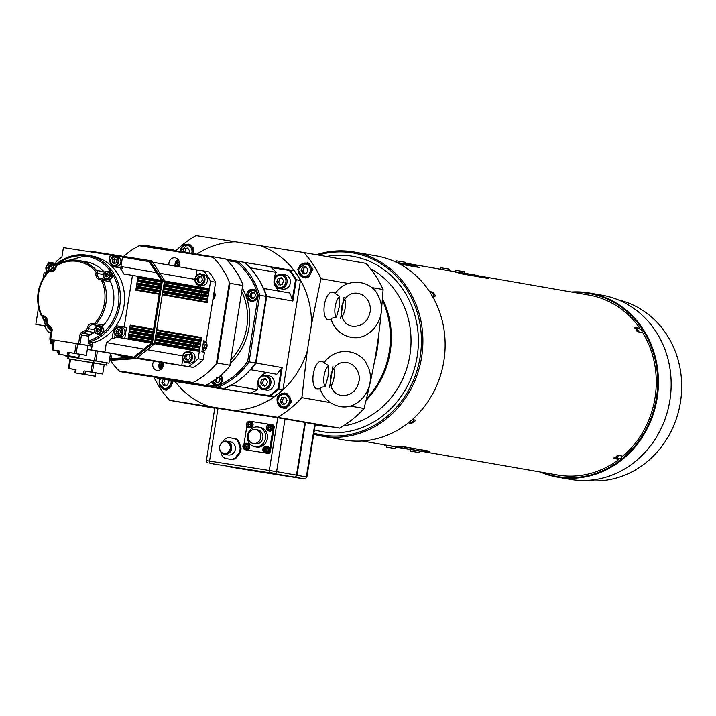<?xml version="1.0" encoding="UTF-8"?>
<svg xmlns="http://www.w3.org/2000/svg" width="716" height="716" viewBox="0 0 716 716"><rect width="100%" height="100%" fill="white"/><g stroke="black" fill="none" stroke-linecap="round" stroke-linejoin="round"><path stroke-width="1.07" d="M110.318 354.518A4.448 4.036 99.9 0 1 111.365 358.644M617.102 455.501A2.336 2.112 99.9 0 1 614.212 457.399M614.086 457.524A2.783 2.524 -80.1 0 0 618.23 455.367M634.859 328.626A2.336 2.112 99.9 0 1 636.998 331.293M638.028 331.785A2.783 2.524 -80.1 0 0 634.788 328.474M412.282 422.01A2.336 2.112 -80.1 0 0 413.794 419.773M413.499 419.719A2.783 2.524 99.9 0 1 410.501 422.422L409.221 422.207M430.101 292.468L431.354 292.683A2.783 2.524 99.9 0 1 433.296 296.138M433.592 296.191A2.336 2.112 -80.1 0 0 432.894 293.676M429.502 291.546L432.061 291.994C434.558 293.703 435.525 295.189 434.961 296.433L432.24 295.959M188.8 351.762A50.057 45.368 -80.1 0 0 190.689 350.008L199.334 351.368L198.144 358.797L203.237 359.683L204.427 352.254L201.876 351.807L203.639 340.825L206.181 341.272L203.63 340.87M212.822 299.825L214.147 291.555A5.835 5.289 99.9 0 1 214.827 292.942A5.835 5.289 99.9 0 1 212.822 299.825L206.181 341.272M153.868 361.195L163.06 362.645A5.835 5.289 99.9 0 1 157.099 370.432A5.835 5.289 99.9 0 1 157.028 370.423A5.835 5.289 99.9 0 1 153.868 361.195L136.353 358.403M200.632 287.241A50.057 45.368 -80.1 0 0 199.424 285.075M196.086 276.009L197.061 269.941L203.8 270.997A62.292 56.457 99.9 0 1 210.549 281.334L209.358 288.763L164.483 280.949M203.335 274.47A5.558 5.039 99.9 0 1 203.407 274.479A5.558 5.039 99.9 0 1 207.425 280.779A5.558 5.039 99.9 0 1 201.572 285.451A5.558 5.039 99.9 0 1 201.5 285.442L198.994 285.004A5.558 5.039 -80.1 0 0 199.075 285.013A5.558 5.039 -80.1 0 0 204.928 280.35A5.558 5.039 -80.1 0 0 200.91 274.04A5.558 5.039 -80.1 0 0 200.829 274.031A5.558 5.039 -80.1 0 0 194.976 278.739A5.558 5.039 -80.1 0 0 195.808 282.856A5.558 5.039 -80.1 0 0 198.994 285.004C197.24 285.577 195.88 283.482 194.913 278.73C197.428 274.425 199.433 272.868 200.91 274.04L203.407 274.479M198.144 358.797A62.292 56.457 99.9 0 1 188.496 366.556L181.757 365.491L182.741 359.343M190.895 352.129A5.558 5.039 99.9 0 1 190.966 352.147A5.558 5.039 99.9 0 1 194.985 358.447A5.558 5.039 99.9 0 1 189.131 363.11A5.558 5.039 99.9 0 1 189.06 363.101L186.563 362.663A5.558 5.039 -80.1 0 0 186.634 362.681A5.558 5.039 -80.1 0 0 192.488 358.009A5.558 5.039 -80.1 0 0 188.469 351.708A5.558 5.039 -80.1 0 0 188.389 351.69A5.558 5.039 -80.1 0 0 184.612 352.746A5.558 5.039 -80.1 0 0 182.535 356.407A5.558 5.039 -80.1 0 0 186.563 362.663C184.8 363.236 183.439 361.15 182.473 356.389C184.988 352.093 186.992 350.527 188.469 351.708L190.966 352.147M127.278 356.935L118.247 355.512A62.292 56.457 99.9 0 1 118.14 355.378M100.482 326.29A4.171 3.777 99.9 0 1 102.88 333.038L101.341 334.274A43.381 39.317 99.9 0 1 88.954 340.7L89.652 341.854A44.49 40.32 -80.1 0 0 120.404 296.514A44.49 40.32 -80.1 0 0 87.603 255.308L91.764 256.033A44.49 40.32 99.9 0 1 108.796 263.81A44.49 40.32 99.9 0 1 111.794 266.495A44.49 40.32 99.9 0 1 116.198 325.735L126.517 327.4L124.763 338.382L151.353 343.009A0.555 0.501 99.9 0 1 151.219 343.17L133.811 357.15L104.867 352.102L106.389 342.579A50.057 45.368 -80.1 0 0 112.215 338.113L113.656 329.118A44.49 40.32 99.9 0 1 93.823 342.579A2.229 2.014 -80.1 0 0 92.319 344.396L92.033 346.15L79.995 344.056L81.445 334.972L79.986 334.739L78.536 343.814L79.995 344.056M124.199 326.997L132.469 275.374L161.422 280.412L151.389 343.018M108.796 263.81L110.21 254.985L149.116 261.635A0.555 0.501 99.9 0 1 149.25 261.779L161.297 280.225A0.555 0.501 99.9 0 1 161.377 280.412M149.143 260.472L151.183 260.83A1.665 1.513 99.9 0 1 152.159 261.474L164.215 279.92A1.665 1.513 99.9 0 1 164.465 281.155L154.504 343.322A1.665 1.513 99.9 0 1 153.877 344.423L136.434 358.34A1.665 1.513 99.9 0 1 135.61 358.671L109.387 360.381M133.659 357.159L108.134 352.711L133.704 357.141A0.555 0.501 99.9 0 1 133.498 357.195L109.646 358.761M109.467 359.88L133.525 358.304A1.665 1.513 -80.1 0 0 134.348 357.982L151.792 344.056A1.665 1.513 -80.1 0 0 152.427 342.955L162.38 280.788A1.665 1.513 -80.1 0 0 162.129 279.562L150.074 261.116A1.665 1.513 -80.1 0 0 149.116 260.463L92.731 251.602A1.665 1.513 -80.1 0 0 91.594 251.925L91.451 252.041M149.116 260.463A1.665 1.513 -80.1 0 0 149.098 260.463L151.201 260.83M109.727 352.961L133.811 357.15M53.7 339.93L52.116 349.811L53.7 339.93L87.889 345.479L86.412 355.387L87.889 345.488L92.033 346.15L91.424 349.99L104.867 352.102M91.424 349.99L110.515 353.319L108.93 363.2L106.738 362.869M53.047 344.002L50.415 343.59L53.038 344.047M130.088 357.418L118.247 355.512M203.237 359.683A62.292 56.457 99.9 0 1 193.589 367.442L163.06 362.645M193.589 367.442L188.496 366.556M181.757 365.491L179.582 365.124M132.469 275.374L123.832 274.013A50.057 45.368 -80.1 0 0 119.948 267.775L111.794 266.495M160.787 284.368L137.391 280.296L137.875 277.334L161.261 281.406M151.55 342.033L128.164 337.961L128.638 334.99L152.025 339.062M152.078 338.74L128.692 334.667L129.166 331.696L152.553 335.768M152.606 335.437L129.211 331.365L129.694 328.402L153.081 332.475M153.135 332.143L129.739 328.071L130.222 325.109L153.609 329.181M159.203 294.258L135.816 290.186L136.291 287.214L159.677 291.287M159.731 290.956L136.344 286.883L136.819 283.921L160.205 287.993M160.259 287.662L136.872 283.59L137.347 280.627L160.733 284.7M163.704 285.908L207.971 293.614A0.671 0.609 99.9 0 0 208.669 293.05L208.195 296.012A0.671 0.609 99.9 0 0 207.712 295.26L163.436 287.555L207.703 295.26A0.671 0.609 99.9 0 1 207.712 295.26M163.176 289.201L207.443 296.907A0.671 0.609 99.9 0 0 208.141 296.343L207.667 299.306A0.671 0.609 99.9 0 0 207.184 298.554A0.671 0.609 99.9 0 1 207.184 298.554L162.908 290.848M162.648 292.495L206.915 300.201A0.671 0.609 99.9 0 0 207.613 299.637L207.139 302.6A0.671 0.609 99.9 0 0 206.656 301.848A0.671 0.609 99.9 0 1 206.656 301.848L162.389 294.142L206.656 301.848M156.58 330.389L200.847 338.095A0.671 0.609 99.9 0 0 201.545 337.531L201.071 340.494A0.671 0.609 99.9 0 0 200.587 339.742A0.671 0.609 99.9 0 1 200.587 339.742L156.312 332.036L200.587 339.742M156.052 333.683L200.319 341.389A0.671 0.609 99.9 0 0 201.017 340.825L200.543 343.787A0.671 0.609 99.9 0 0 200.059 343.036L155.784 335.33L200.05 343.036A0.671 0.609 99.9 0 1 200.059 343.036M155.524 336.976L199.791 344.682A0.671 0.609 99.9 0 0 200.489 344.119L200.015 347.081A0.671 0.609 99.9 0 0 199.531 346.329A0.671 0.609 99.9 0 1 199.531 346.329L155.256 338.623L199.531 346.329M154.996 340.27L199.263 347.976A0.671 0.609 99.9 0 0 199.961 347.412L199.487 350.375A0.671 0.609 99.9 0 0 199.003 349.623A0.671 0.609 99.9 0 1 199.003 349.623L154.728 341.917L199.003 349.623M154.45 343.555L199.334 351.368M203.8 270.997L208.893 271.883A62.292 56.457 99.9 0 1 215.641 282.22L214.147 291.555M215.641 282.22L210.549 281.334M164.233 282.605L208.499 290.32A0.671 0.609 99.9 0 0 209.197 289.747L208.723 292.719A0.671 0.609 99.9 0 0 208.24 291.967A0.671 0.609 99.9 0 1 208.24 291.967L163.964 284.252L208.24 291.967M110.21 254.985L63.402 247.629L61.88 257.16A50.057 45.368 -80.1 0 0 56.063 261.626L55.723 263.703M152.633 262.208L197.061 269.941M44.526 325.878L35.8 324.366L44.437 325.717A50.057 45.368 -80.1 0 0 48.321 331.964L51.122 332.403M46.701 273.154L44.07 272.742L43.193 278.22M38.503 307.495L35.8 324.366M46.388 273.109L46.719 271.069M47.82 264.168L48.142 262.163L55.776 263.363M137.749 278.103L161.136 282.176M164.215 282.713L202.127 289.318L201.876 290.857M208.499 290.32L202.127 289.318M137.221 281.397L160.608 285.469M163.687 286.006L201.599 292.611L201.348 294.151M207.971 293.614L201.599 292.611M136.693 284.7L160.08 288.772M163.159 289.3L201.071 295.905L200.82 297.444M207.443 296.907L201.071 295.905M136.165 287.993L159.552 292.065M162.63 292.602L200.543 299.199L200.292 300.738M206.915 300.201L200.543 299.199M130.097 325.878L153.484 329.951M156.562 330.488L194.475 337.093L194.224 338.632M200.847 338.095L194.475 337.093M129.569 329.181L152.956 333.253M156.034 333.781L193.946 340.386L193.696 341.926M200.319 341.389L193.946 340.386M129.041 332.475L152.427 336.547M155.506 337.084L193.418 343.68L193.168 345.219M199.791 344.682L193.418 343.68M128.513 335.768L151.899 339.84M154.978 340.377L192.89 346.974L192.64 348.522M199.263 347.976L192.89 346.974M181.059 365.384L137.186 357.749M110.658 360.3A4.448 4.036 99.9 0 1 109.172 361.678M67.823 358.779L68.065 356.568L95.058 360.81L106.747 362.851L106.389 365.044L104.196 364.704M106.29 365.026L94.709 363.012L95.058 360.81M93.599 360.578L93.25 362.77L94.709 363.012M93.25 362.77L68.351 358.859L68.7 356.666M69.9 359.146L68.351 358.859M70.544 359.217L104.205 364.686L102.71 374.029L95.631 372.92L95.21 376.222L74.858 372.848L75.484 372.938L76.012 369.644L69.049 368.552L70.544 359.217L69.908 359.119L68.414 368.454L69.049 368.552M75.359 369.671L68.512 368.471L69.908 359.119M108.832 363.182L95.863 360.927L97.439 351.046M87.361 349.453L95.98 350.804L94.405 360.694L95.863 360.927M94.405 360.694L66.516 356.308L66.624 355.61M66.096 355.521L65.881 356.21L66.516 356.308M65.979 356.228L68.065 356.595M102.603 374.003L92.418 372.231L93.912 362.896M92.454 362.663L90.959 371.998L83.987 370.897L95.631 372.911L95.21 376.222M95.103 376.204L84.918 374.432L85.446 371.139M83.987 370.897L83.459 374.191L84.918 374.432M83.459 374.191L75.484 372.938M74.956 372.857L75.377 369.554L76.012 369.644M90.959 371.998L92.418 372.231M76.245 343.465L74.661 353.355L67.689 352.254L79.333 354.268L78.805 357.561L79.333 354.277L86.412 355.387M58.658 354.214L59.088 350.912L58.56 354.205L78.912 357.579M78.805 357.561L68.62 355.789L69.148 352.496M67.689 352.254L67.161 355.548L68.62 355.789M67.161 355.548L59.195 354.295L59.723 351.001L52.751 349.909L54.335 340.019M58.56 354.205L59.195 354.295M86.305 355.36L76.12 353.588L77.704 343.707M74.661 353.355L76.12 353.588M52.116 349.811L52.751 349.909M52.214 349.829L59.07 351.028M59.088 350.912L59.723 351.001M107.856 279.58A4.171 3.777 99.9 0 0 112.349 273.924L111.275 272.277A4.171 3.777 99.9 0 0 109.512 271.409L109.056 271.328A4.171 3.777 -80.1 0 0 107.668 271.364M93.823 342.579L89.652 341.854A2.229 2.014 99.9 0 0 88.149 343.671L88.856 336.26A2.229 2.014 -80.1 0 1 90.225 334.488L82.814 333.2L82.036 332.081A3.338 3.025 -80.1 0 0 79.986 334.739M53.691 339.984L78.536 343.814M100.795 278.64A4.448 4.036 99.9 0 1 97.43 273.449A3.338 3.025 -80.1 0 0 96.624 270.46A37.823 34.279 -80.1 0 0 78.581 260.517L85.992 261.805A37.823 34.279 99.9 0 1 104.035 271.758A3.338 3.025 99.9 0 1 104.411 272.25M106.21 279.016A4.448 4.036 -80.1 0 0 107.785 279.849M101.108 278.685L108.232 279.929A3.338 3.025 99.9 0 1 110.541 281.71A37.823 34.279 99.9 0 1 103.596 325.082A3.338 3.025 99.9 0 1 100.84 326.066L93.545 324.796M100.67 326.031A4.448 4.036 -80.1 0 0 98.745 326.263M94.843 332.17A3.338 3.025 99.9 0 1 94.297 332.555A37.823 34.279 99.9 0 1 90.225 334.488M116.198 325.735A44.49 40.32 99.9 0 1 113.656 329.118M101.341 334.274A4.171 3.777 99.9 0 1 99.059 334.497M55.168 268.115L55.75 265.931M108.206 275.383L107.078 276.895L105.359 276.627L104.76 274.846L105.887 273.333L107.606 273.601L108.206 275.383M105.887 273.333L107.624 273.628M104.76 274.846L106.38 275.123L107.507 273.61M106.97 276.877L106.38 275.123M46.638 323.337L46.164 321.931L46.746 321.162M46.164 321.931L46.665 322.021M47.739 326.129A4.171 3.777 -80.1 0 0 49.028 326.639A4.171 3.777 -80.1 0 0 49.055 326.639L49.028 326.639M58.793 263.452A4.171 3.777 -80.1 0 0 57.871 263.542M107.668 279.276A3.893 3.526 -80.1 0 0 111.24 273.109A3.893 3.526 -80.1 0 0 109.002 271.597L107.382 271.319A3.893 3.526 -80.1 0 0 103.811 277.486A3.893 3.526 -80.1 0 0 109.7 277.128A3.893 3.526 -80.1 0 0 107.382 271.319C102.379 273.082 101.941 275.642 106.049 278.989L107.668 279.276M106.335 279.043A4.171 3.777 -80.1 0 0 111.445 272.939A4.171 3.777 -80.1 0 0 109.056 271.328M50.013 270.299L48.428 270.048L47.632 267.668L49.127 265.654L51.427 266.021L52.071 267.936M49.127 265.654L51.445 266.048M47.632 267.668L49.485 267.99L50.979 265.976M50.183 270.093L49.485 267.99M112.117 262.217L112.519 259.684L114.721 258.727L116.511 260.311L116.099 262.844L113.907 263.801L112.117 262.217L113.969 262.539L114.372 260.006L115.571 259.478M114.9 263.363L113.969 262.539M112.519 259.684L114.372 260.006M117.549 329.324L119.849 329.691L120.646 332.063L119.142 334.086L116.842 333.719L116.046 331.347L117.549 329.324L119.858 329.718M116.046 331.347L117.898 331.669L119.402 329.646M118.686 334.014L117.898 331.669M52.993 263.765A4.726 4.287 99.9 0 1 53.056 263.783A4.726 4.287 99.9 0 1 54.613 264.419M117.442 257.008A4.726 4.287 99.9 0 1 115.813 266.325L113.737 265.958A4.726 4.287 -80.1 0 0 115.357 256.641A4.726 4.287 -80.1 0 0 113.737 265.958C108.76 261.895 109.297 258.789 115.357 256.641L117.442 257.008M121.407 327.445A4.726 4.287 99.9 0 1 119.912 336.78A4.726 4.287 99.9 0 1 119.849 336.762L117.764 336.404A4.726 4.287 -80.1 0 0 119.384 327.087A4.726 4.287 -80.1 0 0 117.764 336.404C112.788 332.34 113.325 329.235 119.384 327.087L121.469 327.454M110.891 265.627L111.105 264.293M112.206 257.402L112.528 255.388M122.49 256.955L120.959 266.486A50.057 45.368 99.9 0 1 122.266 268.178L119.948 267.775M116.18 325.771L126.517 327.4M124.763 338.382L116.117 337.021A50.057 45.368 99.9 0 1 114.524 338.516L112.215 338.113M114.524 338.516L115.133 334.739M116.234 327.847L116.556 325.834M120.959 266.486L156.348 272.644M159.856 273.261L194.841 279.347M116.117 337.021L151.246 343.143M154.405 343.689L190.689 350.008M106.389 342.579L143.8 349.095M147.272 349.694L182.589 355.843M92.194 345.193L92.033 346.15M96.042 330.747L96.347 328.841L97.994 328.125L99.336 329.315L99.032 331.213L97.385 331.929L96.042 330.747L97.662 331.025L97.967 329.127L98.736 328.787M98.253 331.553L97.662 331.025M96.347 328.841L97.967 329.127M98.871 334.184A3.893 3.526 -80.1 0 0 103.006 329.414A3.893 3.526 -80.1 0 0 100.204 326.514L98.584 326.236A3.893 3.526 -80.1 0 0 94.431 329.521A3.893 3.526 -80.1 0 0 99.945 333.173A3.893 3.526 -80.1 0 0 98.584 326.236C97.546 325.413 96.15 326.505 94.378 329.512L95.165 332.645L98.871 334.184M97.537 333.951A4.171 3.777 -80.1 0 0 103.247 329.351A4.171 3.777 -80.1 0 0 98.871 326.281M53.53 340.995L52.062 339.697M51.042 332.913A50.057 45.368 99.9 0 1 50.639 332.367L48.321 331.964M50.639 332.367L51.122 332.439M50.415 343.59L50.747 341.505M229.406 282.337L216.357 363.791L217.225 363.057L229.997 283.312L229.406 282.337A75.636 68.548 -80.1 0 0 213.073 257.339L212.616 256.713L140.309 245.346L139.217 245.74L213.073 257.339M139.217 245.74A75.636 68.548 -80.1 0 0 123.582 256.453M110.497 360.524A75.636 68.548 -80.1 0 0 119.16 370.942L120.082 371.658L192.389 383.015L193.016 382.55L119.16 370.942M193.016 382.55A75.636 68.548 -80.1 0 0 216.357 363.791M169.021 265.063A5.835 5.289 99.9 0 1 175.134 257.858A5.835 5.289 99.9 0 1 175.214 257.867A5.835 5.289 99.9 0 1 178.606 266.728M205.232 341.12A5.835 5.289 99.9 0 1 205.814 349.238A5.835 5.289 99.9 0 1 201.939 351.449M391.276 447.93L389.477 447.634L391.276 447.912M384.394 444.851L395.402 446.891L395.134 448.538L386.345 447.133L395.134 448.538M397.568 446.641L397.487 447.142L404.782 448.332L404.996 447.017L421.724 449.934L421.509 451.25L419.245 450.919M403.403 446.748L404.996 447.017M397.487 447.142L387.562 445.397M384.358 445.101L387.535 445.585M395.375 447.035L410.456 449.541M421.205 449.836L420.999 451.152L421.509 451.25M420.999 451.152L404.782 448.332M410.205 451.116L410.465 449.469L413.007 449.845L419.254 450.874L418.985 452.521L410.205 451.116L418.985 452.521M396.583 262.45L416.444 265.896L416.273 266.97M200.668 282.444L197.795 281.997L196.802 279.025L198.681 276.501L201.554 276.958L202.547 279.929L200.668 282.444M196.802 279.025L198.189 279.267L199.182 282.238M201.608 276.985L198.681 276.501M200.068 276.743L198.189 279.267M188.236 360.112L185.355 359.656L184.361 356.684L186.241 354.169L189.114 354.617L190.107 357.588L188.236 360.112M184.361 356.684L185.748 356.926L186.751 359.897M189.167 354.653L186.241 354.169M187.628 354.411L185.748 356.926M329.539 387.625L332.931 366.413M333.754 368.319A11.939 5.048 -81.1 0 1 330.935 386.058M328.59 365.652L328.053 376.464L325.189 386.873A11.939 5.048 -81.1 0 1 324.088 375.775A11.939 5.048 -81.1 0 1 328.59 365.652L324.08 362.699C337.155 344.477 362.019 350.715 367.38 365.616C377.654 384.224 360.461 410.689 340.118 406.527C330.121 404.513 323.408 398.454 319.971 388.349M320.097 388.743L317.43 388.842A13.908 5.88 -81.1 0 1 316.902 388.806A13.908 5.88 -81.1 0 1 313.313 374.065A13.908 5.88 -81.1 0 1 321.305 361.347A13.908 5.88 -81.1 0 1 321.735 361.464L324.294 362.394M325.189 386.873C320.813 387.007 319.246 387.616 320.508 388.672M209.949 463.1L209.412 463.01M247.02 469.821L237.631 468.183A2.229 2.014 -80.1 0 1 237.596 468.183A2.229 2.014 -80.1 0 0 237.596 468.183L255.003 471.092M300.613 478.234L304.73 478.637M294.339 477.044A2.229 2.094 -81.9 0 1 294.294 477.035C294.428 477.805 295.332 477.196 296.997 475.209L276.6 471.647A2.229 2.014 99.9 0 1 275.302 473.401L266.88 472.363L302.796 478.583M209.716 463.055L215.91 464.38L209.716 463.055A2.229 0.94 98.9 0 1 209.555 461.077L206.378 460.603L207.175 462.679M269.305 424.606A3.115 2.819 99.9 0 1 272.322 428.123A3.115 2.819 99.9 0 1 268.276 430.513M269.091 427.103L268.267 427.327A0.913 0.823 99.9 0 0 268.223 427.631L267.023 427.541L268.097 427.953A5.558 2.775 98.4 0 0 268.035 429.081L268.545 428.633M268.885 426.468L268.554 425.868A5.558 2.783 99.4 0 0 268.258 426.96L268.026 427.139A5.558 0.492 -169.2 0 0 267.104 427.031L268.267 427.327M268.035 429.081A1.647 1.495 -80.1 0 0 268.5 429.161A5.558 1.897 -80.6 0 1 268.607 428.043L269.834 427.882A0.913 0.823 99.9 0 0 269.878 427.577L268.769 427.04A5.558 1.897 -81.5 0 1 269.01 425.939A1.647 1.495 -80.1 0 0 268.554 425.868M269.878 427.577L270.022 427.488A5.558 0.456 -168.4 0 0 268.93 427.282L268.258 426.96M268.965 425.331A2.22 2.014 99.9 0 1 270.603 427.837A2.22 2.014 99.9 0 1 268.258 429.725A2.22 2.014 99.9 0 1 266.62 427.219A2.22 2.014 99.9 0 1 268.965 425.331M268.097 427.953L269.834 427.882M268.223 427.631L268.93 428.096M269.887 424.597L269.914 424.427A3.285 2.971 -80.1 0 0 268.366 424.722M267.435 430.092A3.285 2.971 -80.1 0 0 272.456 428.249A3.285 2.971 -80.1 0 0 270.192 424.472L270.165 424.642M270.415 424.516A3.285 2.971 99.9 0 1 269.297 430.978A3.285 2.971 99.9 0 1 269.135 430.942M268.679 430.853A3.338 3.025 -80.1 0 0 272.832 428.266A3.338 3.025 -80.1 0 0 270.424 424.454A3.338 3.025 -80.1 0 0 270.38 424.454A3.338 3.025 -80.1 0 0 269.798 424.418M270.541 424.481A3.338 3.025 99.9 0 1 273.073 428.257A3.338 3.025 99.9 0 1 269.404 431.05M267.023 446.444A3.338 3.025 99.9 0 1 269.556 450.221L273.252 427.157A2.229 2.014 -80.1 0 0 271.615 424.651L270.424 424.454M270.236 424.427L250.716 421.366A3.338 3.025 99.9 0 1 249.598 427.944A3.338 3.025 99.9 0 1 249.481 427.917M250.627 421.348A3.338 3.025 99.9 0 1 250.743 421.366L250.51 421.33A3.338 3.025 -80.1 0 0 249.884 421.294M246.85 426.262L244.004 444.045M247.11 443.32A3.338 3.025 99.9 0 1 249.633 447.115A3.338 3.025 99.9 0 1 246.125 449.916L266.039 453.049A3.338 3.025 99.9 0 1 265.878 453.013M258.234 427.022L260.087 427.345A10.015 9.075 99.9 0 1 267.319 438.684A10.015 9.075 99.9 0 1 256.784 447.088A10.015 9.075 99.9 0 1 256.65 447.07L254.798 446.739A10.015 9.075 -80.1 0 0 254.932 446.766A10.015 9.075 -80.1 0 0 265.466 438.362A10.015 9.075 -80.1 0 0 258.234 427.022A10.015 9.075 -80.1 0 0 247.575 435.328A10.015 9.075 -80.1 0 0 254.798 446.739M265.788 446.569A3.115 2.819 99.9 0 1 268.804 450.096A3.115 2.819 99.9 0 1 264.759 452.485M265.573 449.066L264.75 449.29A0.913 0.823 99.9 0 0 264.705 449.594L263.506 449.505L264.58 449.925A5.558 2.775 98.4 0 0 264.517 451.053L265.018 450.597M265.368 448.431L265.027 447.831A5.558 2.783 99.4 0 0 264.741 448.923L264.508 449.111A5.558 0.492 -169.2 0 0 263.586 448.995L264.75 449.29M264.517 451.053A1.647 1.495 -80.1 0 0 264.983 451.125A5.558 1.897 -80.6 0 1 265.09 450.006L266.316 449.854A0.913 0.823 99.9 0 0 266.361 449.55L265.251 449.004A5.558 1.897 -81.5 0 1 265.493 447.912A1.647 1.495 -80.1 0 0 265.027 447.831M266.361 449.55L266.504 449.451A5.558 0.456 -168.4 0 0 265.412 449.254L264.741 448.923M265.448 447.303A2.22 2.014 99.9 0 1 267.086 449.809A2.22 2.014 99.9 0 1 264.741 451.689A2.22 2.014 99.9 0 1 263.103 449.183A2.22 2.014 99.9 0 1 265.448 447.303M264.58 449.925L266.316 449.854M264.705 449.594L265.412 450.069M266.37 446.56L266.397 446.399A3.285 2.971 -80.1 0 0 264.848 446.686M263.918 452.056A3.285 2.971 -80.1 0 0 268.93 450.221A3.285 2.971 -80.1 0 0 266.674 446.444L266.647 446.605M266.898 446.48A3.285 2.971 99.9 0 1 265.779 452.942A3.285 2.971 99.9 0 1 265.609 452.915M265.162 452.825A3.338 3.025 -80.1 0 0 269.314 450.23A3.338 3.025 -80.1 0 0 266.28 446.39M269.556 450.221A3.338 3.025 99.9 0 1 266.039 453.049L267.041 453.201A2.229 2.014 -80.1 0 0 269.377 451.322L269.556 450.221M245.865 443.437A3.115 2.819 99.9 0 1 248.882 446.963A3.115 2.819 99.9 0 1 244.836 449.353M245.66 445.934L244.836 446.166A0.913 0.823 99.9 0 0 244.782 446.471L243.592 446.372L244.657 446.793A5.558 2.775 98.4 0 0 244.595 447.921L245.105 447.473M245.454 445.298L245.114 444.708A5.558 2.783 99.4 0 0 244.818 445.791L244.586 445.978A5.558 0.492 -169.2 0 0 243.673 445.862L244.836 446.166M244.595 447.921A1.647 1.495 -80.1 0 0 245.06 447.992A5.558 1.897 -80.6 0 1 245.176 446.874L246.394 446.721A0.913 0.823 99.9 0 0 246.447 446.417L245.337 445.871A5.558 1.897 -81.5 0 1 245.579 444.779A1.647 1.495 -80.1 0 0 245.114 444.708M246.447 446.417L246.59 446.319A5.558 0.456 -168.4 0 0 245.499 446.122L244.818 445.791M245.525 444.171A2.22 2.014 99.9 0 1 244.827 448.556A2.22 2.014 99.9 0 1 245.525 444.171M244.657 446.793L246.394 446.721M244.782 446.471L245.499 446.936M246.447 443.428L246.474 443.267A3.285 2.971 -80.1 0 0 244.935 443.553M243.995 448.932A3.285 2.971 -80.1 0 0 249.016 447.088A3.285 2.971 -80.1 0 0 246.751 443.311L246.725 443.473M246.984 443.347A3.285 2.971 99.9 0 1 245.856 449.818A3.285 2.971 99.9 0 1 245.695 449.782M245.248 449.693A3.338 3.025 -80.1 0 0 249.401 447.097A3.338 3.025 -80.1 0 0 246.367 443.258M243.691 448.663A2.229 2.014 -80.1 0 0 245.132 449.764L246.125 449.916A3.338 3.025 99.9 0 1 245.964 449.89M249.383 421.473A3.115 2.819 99.9 0 1 252.399 425A3.115 2.819 99.9 0 1 248.354 427.389M249.177 423.97L248.354 424.194A0.913 0.823 99.9 0 0 248.309 424.499L247.11 424.409L248.175 424.83A5.558 2.775 98.4 0 0 248.121 425.957L248.622 425.501M248.971 423.335L248.631 422.735A5.558 2.783 99.4 0 0 248.336 423.827L248.103 424.015A5.558 0.492 -169.2 0 0 247.19 423.899L248.354 424.194M248.121 425.957A1.647 1.495 -80.1 0 0 248.577 426.029A5.558 1.897 -80.6 0 1 248.694 424.91L249.911 424.749A0.913 0.823 99.9 0 0 249.965 424.454L248.855 423.908A5.558 1.897 -81.5 0 1 249.096 422.816A1.647 1.495 -80.1 0 0 248.631 422.735M249.965 424.454L250.108 424.355A5.558 0.456 -168.4 0 0 249.016 424.158L248.336 423.827M249.043 422.207A2.22 2.014 99.9 0 1 248.345 426.593A2.22 2.014 99.9 0 1 249.043 422.207M248.175 424.83L249.911 424.749M248.309 424.499L249.016 424.973M249.965 421.464L249.991 421.303A3.285 2.971 -80.1 0 0 248.452 421.59M247.512 426.96A3.285 2.971 -80.1 0 0 252.533 425.125A3.285 2.971 -80.1 0 0 250.269 421.348L250.242 421.509M250.502 421.384A3.285 2.971 99.9 0 0 250.34 421.357L250.502 421.384A3.285 2.971 99.9 0 1 249.374 427.846A3.285 2.971 99.9 0 1 249.213 427.819M248.765 427.721A3.338 3.025 -80.1 0 0 252.918 425.134A3.338 3.025 -80.1 0 0 250.51 421.33M250.323 421.303L249.705 421.205A2.229 2.014 -80.1 0 0 248.058 421.742M255.693 429.564L257.724 429.922A7.062 6.399 99.9 0 1 262.844 437.879A7.062 6.399 99.9 0 1 255.308 443.839L253.267 443.481A7.062 6.399 99.9 0 1 248.157 435.534A7.062 6.399 99.9 0 1 255.693 429.564A7.062 6.399 99.9 0 1 260.803 437.521A7.062 6.399 99.9 0 1 253.267 443.481M271.668 424.66L272.536 424.812A2.229 2.014 99.9 0 1 274.174 427.318L270.308 451.483A2.229 2.014 99.9 0 1 267.963 453.362L246.053 449.925A2.229 2.014 99.9 0 1 245.991 449.908M206.378 460.603L214.827 407.878L277.754 417.75L305.446 422.494L296.997 475.209M222.604 442.076L224.69 439.284A11.125 10.078 99.9 0 1 228.574 437.592L235.716 438.729A11.125 10.078 99.9 0 1 238.893 441.53L241.05 447.956A11.125 10.078 99.9 0 1 240.325 452.449L236.271 457.9A11.125 10.078 99.9 0 1 232.378 459.591L225.236 458.455A11.125 10.078 99.9 0 1 222.067 455.653L220.85 452.038M224.09 453.461A5.898 5.343 -80.1 0 0 224.278 453.497A5.898 5.343 -80.1 0 0 230.57 448.52A5.898 5.343 -80.1 0 0 226.301 441.879A5.898 5.343 -80.1 0 0 226.113 441.853M219.642 446.793A5.898 5.343 -80.1 0 0 223.911 453.434A5.898 5.343 -80.1 0 0 230.194 448.458A5.898 5.343 -80.1 0 0 225.934 441.817A5.898 5.343 -80.1 0 0 219.642 446.793A6.677 6.05 99.9 0 1 226.757 441.172A6.677 6.05 99.9 0 1 231.59 448.681A6.677 6.05 99.9 0 1 224.556 454.338A6.677 6.05 99.9 0 1 224.466 454.32A6.677 6.05 99.9 0 1 219.642 446.802M224.466 454.32L228.171 454.964A6.677 6.05 -80.1 0 0 228.261 454.982A6.677 6.05 -80.1 0 0 235.295 449.326A6.677 6.05 -80.1 0 0 230.463 441.817L226.757 441.172M234.794 438.568A11.125 10.078 99.9 0 1 237.963 441.369L240.12 447.795A11.125 10.078 99.9 0 1 239.404 452.288L235.34 457.739A11.125 10.078 99.9 0 1 231.456 459.43L225.236 458.455M239.404 452.288L240.325 452.449M240.12 447.795L241.05 447.956M237.963 441.369L238.893 441.53M231.456 459.43L232.378 459.591M235.34 457.739L236.271 457.9M305.437 422.565L315.317 424.293L307.406 473.723L306.878 477.017L296.988 475.281M214.773 408.201L169.602 400.334L277.441 417.285L339.608 428.105L315.317 424.328M464.272 273.172L464.496 271.776L458.249 270.746L455.707 270.371L455.483 271.74M448.95 270.693L449.209 269.109L440.421 267.703L440.188 269.171M266.066 385.342L262.584 385.861L260.535 382.818L261.966 379.265L265.457 378.746L267.507 381.789L266.066 385.342M268.393 390.095A7.232 6.551 99.9 0 1 266.486 390.068L263.148 389.486A7.232 6.551 -80.1 0 0 265.054 389.513A7.232 6.551 -80.1 0 0 270.961 382.442A7.232 6.551 -80.1 0 0 265.627 375.247A7.232 6.551 -80.1 0 0 263.721 375.22A7.232 6.551 -80.1 0 0 257.85 383.337A7.232 6.551 -80.1 0 0 263.148 389.486L257.769 383.302C257.993 377.887 260.606 375.202 265.627 375.247L268.965 375.828A7.232 6.551 99.9 0 1 274.291 383.024A7.232 6.551 99.9 0 1 268.393 390.095M260.535 382.818L262.387 383.141L264.437 386.184M265.842 379.328L261.966 379.265M263.819 379.587L262.387 383.141M282.238 284.377L278.757 284.896L276.707 281.853L278.139 278.3L281.63 277.781L283.679 280.824L282.238 284.377M284.565 289.13A7.232 6.551 99.9 0 1 282.659 289.112L279.321 288.53A7.232 6.551 -80.1 0 0 281.227 288.548A7.232 6.551 -80.1 0 0 287.125 281.486A7.232 6.551 -80.1 0 0 281.8 274.282A7.232 6.551 -80.1 0 0 279.893 274.264A7.232 6.551 -80.1 0 0 274.022 282.373A7.232 6.551 -80.1 0 0 279.321 288.53L273.942 282.337C274.156 276.931 276.779 274.246 281.8 274.282L285.138 274.863A7.232 6.551 99.9 0 1 290.463 282.068A7.232 6.551 99.9 0 1 284.565 289.13M276.707 281.853L278.56 282.176L280.609 285.219M282.014 278.363L278.139 278.3M279.992 278.622L278.56 282.176M306.376 267.211L302.501 267.149L305.983 266.629L308.032 269.672L306.6 273.226L303.119 273.745L301.06 270.702L302.913 271.024L304.971 274.067M304.354 267.471L302.913 271.024M301.06 270.702L302.501 267.149M306.278 277.826L303.682 277.378L298.304 271.185C298.518 265.77 301.141 263.085 306.162 263.13A7.232 6.551 -80.1 0 0 304.255 263.103A7.232 6.551 -80.1 0 0 298.384 271.221A7.232 6.551 -80.1 0 0 303.682 277.378A7.232 6.551 -80.1 0 0 305.589 277.396A7.232 6.551 -80.1 0 0 311.487 270.335A7.232 6.551 -80.1 0 0 306.162 263.13L309.491 263.712A7.232 6.551 99.9 0 1 309.93 263.801M188.066 248.622L184.191 248.559L187.681 248.04L189.731 251.083L188.952 252.99M186.044 248.882L184.612 252.435M182.795 252.023L184.191 248.559M465.382 274.479L465.552 273.396L450.964 271.051M449.585 270.8L450.964 271.024M465.552 273.396L476.212 275.248L476.033 276.331M477.062 276.51L477.232 275.445L476.212 275.248M622.159 456.056A2.783 2.524 99.9 0 1 619.161 458.759L615.223 458.07M639.979 329.011A2.783 2.524 99.9 0 1 641.957 332.475M573.793 292.432A92.883 84.175 99.9 0 1 587.943 293.327A92.883 84.175 99.9 0 1 654.549 407.118A92.883 84.175 99.9 0 1 542.468 472.372M477.205 275.615A91.326 82.761 99.9 0 1 477.527 275.669L588.919 295.064A91.326 82.761 99.9 0 1 639.8 328.17L638.967 328.832M634.644 327.364L637.84 331.759L642.7 332.6A91.326 82.761 99.9 0 1 622.902 456.181L618.042 455.34L613.648 458.526M618.159 458.58L618.758 459.511A91.326 82.761 99.9 0 1 557.585 475.003L419.343 450.937M618.194 299.834A91.764 83.172 99.9 0 1 680.2 403.654A91.764 83.172 99.9 0 1 586.753 480.409M540.177 471.969A93.438 84.676 -80.1 0 0 557.46 477.125A93.438 84.676 -80.1 0 0 558.704 477.33A93.438 84.676 -80.1 0 0 657.028 398.91A93.438 84.676 -80.1 0 0 589.51 293.023A93.438 84.676 -80.1 0 0 588.266 292.817A93.438 84.676 -80.1 0 0 571.511 292.03M589.51 293.023L602.254 295.243A93.438 84.676 99.9 0 1 669.764 401.13A93.438 84.676 99.9 0 1 571.449 479.55A93.438 84.676 99.9 0 1 570.196 479.344L557.46 477.125M362.171 440.975L388.994 445.647A91.326 82.761 -80.1 0 0 403.743 446.739L429.224 451.178A91.326 82.761 99.9 0 1 421.554 450.973M429.224 451.178L421.706 449.997M395.017 261.707A91.326 82.761 99.9 0 1 396.485 261.823M405.292 263.139A91.326 82.761 99.9 0 1 413.66 265.412M416.363 266.37A91.326 82.761 99.9 0 1 419.084 267.453L399.814 264.106M477.527 275.669A91.326 82.761 99.9 0 1 488.849 278.56L461.059 273.727A91.326 82.761 -80.1 0 0 449.738 270.827L405.301 263.094M412.371 419.522L415.423 420.158M415.173 420.015C415.307 421.42 413.929 422.53 411.029 423.344L408.38 422.879M618.758 459.511L613.621 458.24M634.546 327.633L639.8 328.17M277.441 417.285A102.889 93.25 -80.1 0 0 301.884 397.64L307.2 351.314L311.523 324.321L320.938 278.712L348.28 283.473M371.38 287.492L383.096 289.533C381.574 311.836 379.39 331.83 376.526 349.515C373.725 367.201 369.563 386.855 364.05 408.46L349.999 406.017M330.219 402.571L301.884 397.64M331.186 319.551L328.51 319.649A13.908 5.88 -81.1 0 1 327.991 319.613A13.908 5.88 -81.1 0 1 324.402 304.873A13.908 5.88 -81.1 0 1 332.385 292.155A13.908 5.88 -81.1 0 1 332.815 292.271L335.383 293.202M383.096 289.533A102.889 93.25 -80.1 0 0 365.992 263.363L303.826 252.533L195.996 235.591A102.889 93.25 -80.1 0 0 175.706 250.913M339.608 428.105A102.889 93.25 -80.1 0 0 364.05 408.46M374.405 361.804A83.423 75.61 -80.1 0 0 378.352 337.209M382.308 300.102A83.423 75.61 99.9 0 1 366.458 398.749M382.317 299.995A82.868 75.099 99.9 0 1 366.431 398.875M366.091 400.253A83.423 75.61 -80.1 0 0 382.425 298.59M353.981 252.014L376.222 255.88A93.438 84.676 99.9 0 1 443.732 361.777A93.438 84.676 99.9 0 1 345.416 440.197A93.438 84.676 99.9 0 1 344.163 439.991L321.931 436.116A93.438 84.676 -80.1 0 0 323.185 436.321A93.438 84.676 -80.1 0 0 421.5 357.902A93.438 84.676 -80.1 0 0 353.981 252.014A93.438 84.676 -80.1 0 0 352.737 251.808A93.438 84.676 -80.1 0 0 316.472 254.735M313.733 434.218A93.438 84.676 -80.1 0 0 321.931 436.116M318.378 255.066A92.328 83.674 99.9 0 1 421.402 338.391A92.328 83.674 99.9 0 1 322.889 435.149A92.328 83.674 99.9 0 1 313.894 433.162M233.711 410.375A84.542 76.612 -80.1 0 0 307.2 351.314M278.211 404.907C275.4 397.675 277.665 393.71 285.004 392.995L291.967 401.989L283.652 408.567L278.211 404.907M320.938 278.712A102.889 93.25 -80.1 0 0 303.826 252.533M153.922 377.198A102.889 93.25 -80.1 0 0 169.602 400.334M311.523 324.321A84.542 76.612 -80.1 0 0 260.105 245.633M308.793 276.886L303.324 277.88L297.695 269.109L307.236 262.754L313.044 268.983L308.793 276.886M235.627 241.784A84.542 76.612 -80.1 0 0 196.685 254.207M185.605 244.568L188.917 244.156L193.043 247.584L193.052 253.634M175.053 381.449A84.542 76.612 -80.1 0 0 209.233 406.527M172.341 380.984L172.431 383.185L165.36 389.978L162.389 388.484M165.226 389.388A7.786 7.053 -80.1 0 0 166.497 390.05M190.017 244.478A7.786 7.053 -80.1 0 0 188.612 244.666M304.434 277.504A7.786 7.053 -80.1 0 0 305.249 277.969M308.435 263.067A7.786 7.053 -80.1 0 0 306.913 263.264M286.955 393.576A7.786 7.053 -80.1 0 0 286.015 393.737M283.536 407.977A7.786 7.053 -80.1 0 0 284.896 408.675M286.543 408.487A7.232 6.551 99.9 0 1 286.114 408.433L282.784 407.851A7.232 6.551 -80.1 0 0 284.691 407.869A7.232 6.551 -80.1 0 0 290.589 400.808A7.232 6.551 -80.1 0 0 285.263 393.603A7.232 6.551 -80.1 0 0 283.357 393.576A7.232 6.551 -80.1 0 0 277.486 401.694A7.232 6.551 -80.1 0 0 282.784 407.851L277.396 401.658C277.62 396.243 280.242 393.558 285.263 393.603L287.886 394.06M165.145 379.355L163.713 382.908L165.763 385.951M167.678 379.838L168.833 381.556L167.392 385.11L163.91 385.629L161.861 382.586L163.275 379.077M161.861 382.586L163.713 382.908M285.478 397.684L283.455 397.944L282.014 401.497L284.064 404.54M280.162 401.175L281.603 397.622L285.084 397.103L287.134 400.146L285.702 403.699L282.211 404.218L280.162 401.175L282.014 401.497M283.455 397.944L281.603 397.622M205.948 349.041L204.534 347.716L205.125 344.566L206.852 343.868M207.005 344.638L205.125 344.566M206.512 344.808L205.922 347.958L204.534 347.716M205.922 347.958L206.369 348.334M162.228 368.069L160.814 366.744L161.404 363.585L163.132 362.896M163.284 363.665L161.404 363.585M162.792 363.826L162.201 366.986L160.814 366.744M162.201 366.986L162.648 367.362M250.206 268.061A13.908 12.602 99.9 0 1 250.34 267.838A72.298 65.523 -80.1 0 0 244.398 262.351L243.986 262.28M244.398 262.351L294.043 270.666A84.542 76.612 99.9 0 1 300.443 280.457L282.963 389.62A84.542 76.612 99.9 0 1 273.816 396.968L269.646 396.243A84.542 76.612 -80.1 0 0 278.793 388.895L282.963 389.62M250.555 369.563A13.908 12.602 99.9 0 1 250.824 369.742L276.761 374.262A72.298 65.523 -80.1 0 0 281.307 368.507L278.094 388.573L278.793 388.895L282.202 367.603L256.033 363.048L266.692 296.469A72.298 65.523 -80.1 0 0 263.837 288.503A13.908 12.602 99.9 0 1 263.524 288.593M300.443 280.457L296.272 279.732A84.542 76.612 -80.1 0 0 289.873 269.941L289.371 270.415A83.978 76.111 99.9 0 1 295.511 279.813L292.298 299.879A72.298 65.523 -80.1 0 0 289.774 293.014L263.837 288.503M266.692 296.469L292.862 301.024L296.272 279.732L295.511 279.813M292.862 301.024L292.298 299.879M170.372 380.312A84.542 76.612 -80.1 0 0 170.659 380.688L189.964 383.722L163.794 379.167A72.298 65.523 -80.1 0 0 163.794 379.167L250.34 393.209L251.119 392.771A72.298 65.523 -80.1 0 0 257.465 389.772L231.528 385.253A13.908 12.602 99.9 0 1 231.474 384.993M224.171 388.654A72.298 65.523 -80.1 0 0 231.528 385.253M250.824 369.742A72.298 65.523 -80.1 0 0 256.033 363.048M281.307 368.507L282.202 367.603M250.34 267.838L276.278 272.357A72.298 65.523 -80.1 0 0 271.176 267.56L270.567 266.907M257.465 389.772A13.908 12.602 99.9 0 1 257.751 382.156M261.25 376.106A13.908 12.602 99.9 0 1 267.149 372.589M279.473 291.224A13.908 12.602 99.9 0 1 275.454 286.185M274.165 279.625A13.908 12.602 99.9 0 1 276.278 272.357M170.703 380.133L170.659 380.688L174.829 381.413L273.816 396.968M250.34 393.209L269.646 396.243L269.314 395.626L251.119 392.771M271.176 267.56L289.371 270.415M278.094 388.573A83.978 76.111 99.9 0 1 269.314 395.626M237.452 261.134L243.941 262.271A72.298 65.523 99.9 0 1 266.236 296.388L259.747 295.252A72.298 65.523 -80.1 0 0 237.452 261.134L226.077 259.353L237.452 261.134L236.566 262.119A71.188 64.521 99.9 0 1 258.243 295.287L259.747 295.252L249.087 361.84L255.567 362.967A72.298 65.523 99.9 0 1 223.705 388.573L217.225 387.445A72.298 65.523 -80.1 0 0 249.087 361.84L247.664 361.329A71.188 64.521 99.9 0 1 216.688 386.228L217.225 387.445L156.849 377.959L223.705 388.573L163.338 379.086M253.187 289.264A6.122 5.549 99.9 0 1 253.267 289.273A6.122 5.549 99.9 0 1 257.688 296.209A6.122 5.549 99.9 0 1 251.253 301.338A6.122 5.549 99.9 0 1 251.164 301.329A6.122 5.549 99.9 0 1 246.751 294.392A6.122 5.549 99.9 0 1 253.187 289.264M254.842 289.828A6.122 5.549 -80.1 0 0 254.135 289.989M252.229 300.953A6.122 5.549 -80.1 0 0 252.838 301.338M220.886 375.229A6.122 5.549 99.9 0 1 222.354 380.473A6.122 5.549 99.9 0 1 215.829 385.638A6.122 5.549 99.9 0 1 211.685 381.968M216.894 385.262A6.122 5.549 -80.1 0 0 217.503 385.647M156.813 376.813L156.849 377.959L156.348 377.574M265.654 296.585L266.236 296.388L265.654 296.585L266.236 296.388L255.567 362.967L255.075 362.618M254.672 292.468L251.898 293.56L251.298 296.719L253.464 298.778M251.298 296.719L249.902 296.478L250.51 293.318L253.285 292.226L255.46 294.285L254.851 297.444L252.077 298.536L249.902 296.478M251.898 293.56L250.51 293.318M216.563 377.869L215.955 381.028L218.129 383.087M215.955 381.028L214.567 380.787L214.719 379.99M218.577 377.135L220.116 378.603L219.517 381.753L216.733 382.845L214.567 380.787M212.616 256.713L225.585 258.968L226.507 259.684A75.636 68.548 99.9 0 1 242.84 284.673L229.791 366.127A75.636 68.548 99.9 0 1 206.45 384.895L205.358 385.28L120.082 371.658M242.966 285.568L229.997 283.312M217.225 363.057L230.194 365.312M205.358 385.28L192.389 383.015M173.03 250.493L173.048 249.848L145.76 245.481L145.563 246.179M173.048 249.848L145.76 245.481M179.465 262.62L178.391 265.94L178.83 266.316M178.391 265.94L176.995 265.699L177.586 262.539L179.322 261.85M177.98 266.62L176.995 265.699M178.973 262.781L177.586 262.539M215.095 294.115L214.012 297.435L214.46 297.811M214.012 297.435L213.225 297.301M214.039 298.518L213.162 297.704M214.603 294.285L213.735 294.133M213.789 293.811L214.943 293.345M270.675 472.641L271.964 472.846M273.485 473.097L269.332 472.426M331.06 319.148C334.488 329.253 341.201 335.321 351.198 337.334C371.541 341.487 388.734 315.031 378.469 296.424C373.108 281.522 348.236 275.284 335.16 293.506L339.67 296.46L339.133 307.271L336.278 317.68C331.893 317.815 330.327 318.414 331.589 319.479M340.619 318.432L344.02 297.221M336.278 317.68A11.939 5.048 -81.1 0 1 335.178 306.582A11.939 5.048 -81.1 0 1 339.67 296.46M344.835 299.127A11.939 5.048 -81.1 0 1 342.015 316.866M405.166 263.927L405.426 262.298L396.637 260.892L396.404 262.36M413.866 451.707L415.862 452.02L413.866 451.698M431.229 292.665L432.061 291.994M152.159 261.474L150.074 261.116M164.215 279.92L162.129 279.562M164.465 281.155L162.38 280.788M154.504 343.322L152.427 342.955M153.877 344.423L151.792 344.056M136.434 358.34L134.348 357.982M135.61 358.671L133.525 358.304M137.159 357.767L179.465 365.133M208.669 293.05L163.812 285.236M163.338 288.199L208.195 296.012M208.141 296.343L163.284 288.53M162.809 291.493L207.667 299.306M207.613 299.637L162.756 291.824M162.281 294.786L207.139 302.6M201.545 337.531L156.688 329.718M156.213 332.68L201.071 340.494M201.017 340.825L156.16 333.012M155.685 335.974L200.543 343.787M200.489 344.119L155.632 336.305M155.157 339.268L200.015 347.081M199.961 347.412L155.104 339.599M154.629 342.57L199.487 350.375M209.197 289.747L164.34 281.943M163.866 284.905L208.723 292.719M203.299 342.946A4.726 4.287 99.9 0 1 202.207 349.766M137.767 277.996L161.154 282.077M160.894 283.724L137.499 279.652L160.894 283.724M137.239 281.298L160.626 285.371M160.366 287.018L136.971 282.945L160.366 287.018M136.711 284.592L160.098 288.664M159.838 290.311L136.443 286.239L159.838 290.311M136.183 287.886L159.57 291.958M159.31 293.605L135.915 289.533L159.31 293.605M130.115 325.78L153.501 329.852M153.242 331.499L129.847 327.427L153.242 331.499M129.587 329.074L152.973 333.146M152.714 334.793L129.319 330.72L152.714 334.793M129.059 332.367L152.445 336.439M152.186 338.086L128.791 334.014L152.186 338.086M128.531 335.661L151.917 339.733M151.658 341.38L128.262 337.308L151.658 341.38M56.94 263.443L87.603 255.308A44.49 40.32 -80.1 0 0 57.029 263.443M53.405 266.665A44.49 40.32 -80.1 0 0 49.753 270.746M42.244 316.526A44.49 40.32 -80.1 0 0 44.562 321.887M46.925 325.941A44.49 40.32 -80.1 0 0 51.275 331.454M51.436 330.47A43.381 39.317 99.9 0 1 48.062 326.317M44.804 320.875A43.381 39.317 99.9 0 1 43.023 316.848M50.559 270.738A43.381 39.317 99.9 0 1 53.333 267.668M58.139 263.488A43.381 39.317 99.9 0 1 111.275 272.277M112.349 273.924A43.381 39.317 99.9 0 1 102.88 333.038M88.954 340.7A3.338 3.025 -80.1 0 0 88.077 341.138M88.856 336.26L81.445 334.972A2.229 2.014 99.9 0 1 82.814 333.2A37.823 34.279 -80.1 0 0 86.887 331.266L85.992 330.192A36.704 33.267 99.9 0 1 82.036 332.081M94.297 332.555L86.887 331.266A3.338 3.025 -80.1 0 0 88.587 328.662L87.119 328.465A2.229 2.014 99.9 0 1 85.992 330.192M94.36 329.673L88.587 328.662A4.448 4.036 99.9 0 1 93.42 324.769L93.429 324.769A1.11 0.474 -78.9 0 1 93.178 323.596A5.558 5.039 -80.1 0 0 87.119 328.465M93.357 324.76L93.429 324.769A3.338 3.025 -80.1 0 0 96.186 323.793L95.013 322.943A2.229 2.014 99.9 0 1 93.178 323.596M103.596 325.082L96.186 323.793A37.823 34.279 -80.1 0 0 103.131 280.412L101.753 280.842A36.704 33.267 99.9 0 1 95.013 322.943M110.541 281.71L103.131 280.412A3.338 3.025 -80.1 0 0 100.822 278.64A1.11 0.465 96.8 0 0 100.813 278.64A1.11 0.465 96.8 0 0 100.213 279.661A2.229 2.014 99.9 0 1 101.753 280.842M103.202 274.461L95.98 273.181A5.558 5.039 -80.1 0 0 100.213 279.661M104.035 271.758L96.624 270.46L95.443 271.185A2.229 2.014 99.9 0 1 95.98 273.181M50.827 270.782A4.448 4.036 99.9 0 1 50.755 270.773A1.11 0.474 101.1 0 0 50.084 271.785A5.558 5.039 -80.1 0 0 56.134 266.916L55.499 266.853L53.96 269.834L50.827 270.782A4.448 4.036 99.9 0 0 55.597 266.88L57.191 264.293C64.019 260.552 71.153 259.29 78.581 260.517A37.823 34.279 -80.1 0 0 57.298 264.285L57.271 265.189A36.704 33.267 99.9 0 1 95.443 271.185M56.134 266.916A2.229 2.014 99.9 0 1 57.271 265.189M57.119 264.392A3.338 3.025 -80.1 0 0 55.597 266.862M50.899 270.8L50.755 270.773A3.338 3.025 -80.1 0 0 47.999 271.749L48.249 272.438A2.229 2.014 99.9 0 1 50.084 271.785M50.925 270.8L47.883 271.776C37.232 284.896 34.914 299.324 40.946 315.067L43.22 316.884A3.338 3.025 -80.1 0 1 41.054 315.13L41.501 314.539A36.704 33.267 99.9 0 1 48.249 272.438M47.999 271.749A37.823 34.279 -80.1 0 0 40.973 314.95M43.81 316.982L43.22 316.884A3.338 3.025 -80.1 0 0 43.363 316.902A1.11 0.465 -83.2 0 1 43.05 315.72A2.229 2.014 99.9 0 1 41.501 314.539M43.748 316.973L43.363 316.902A4.448 4.036 99.9 0 1 46.755 322.093L47.283 322.2A5.558 5.039 -80.1 0 0 43.05 315.72M50.693 328.062A37.823 34.279 -80.1 0 1 47.56 325.082L47.82 324.196A2.229 2.014 99.9 0 1 47.283 322.2M46.755 322.102A3.338 3.025 -80.1 0 0 47.426 324.921M51.57 330.273A2.229 2.014 99.9 0 0 50.827 328.179L50.997 327.203A36.704 33.267 99.9 0 1 47.82 324.196M50.12 339.348L51.471 330.255L52.107 330.353A3.338 3.025 -80.1 0 0 50.997 327.203M50.648 339.429L52.107 330.353M88.149 343.671L92.319 344.396M47.927 325.529A3.338 3.025 99.9 0 1 46.406 319.363M46.254 319.023A3.893 3.526 -80.1 0 0 48.482 326.093M54.327 269.467A3.338 3.025 99.9 0 1 57.584 264.079M58.3 263.703A3.893 3.526 -80.1 0 0 54.067 269.735L57.584 263.497L58.426 263.64M108.966 273.118A3.338 3.025 99.9 0 1 105.959 278.408A3.338 3.025 99.9 0 1 103.927 273.423A3.338 3.025 99.9 0 1 108.966 273.118M47.981 271.668A4.171 3.777 99.9 0 1 50.585 263.918A4.171 3.777 99.9 0 1 53.458 266.397M53.816 265.466A4.726 4.287 -80.1 0 0 46.191 266.406A4.726 4.287 -80.1 0 0 47.677 272.008M110.577 260.678A4.171 3.777 99.9 0 1 118.051 261.85A4.171 3.777 99.9 0 1 110.577 260.678M118.999 327.588A4.171 3.777 99.9 0 1 117.684 335.822A4.171 3.777 99.9 0 1 118.999 327.588M99.426 332.689A3.338 3.025 99.9 0 1 94.7 329.557A3.338 3.025 99.9 0 1 99.318 327.167A3.338 3.025 99.9 0 1 99.426 332.689M53.27 342.588A4.171 3.777 99.9 0 1 50.227 339.375M50.174 338.346A4.171 3.777 99.9 0 1 50.317 337.442M50.514 336.207A4.726 4.287 -80.1 0 0 53.181 343.134L49.905 337.845L50.541 336.072M397.998 263.148L398.069 262.691M415.96 266.916L416.13 265.842M195.289 278.784A4.896 4.439 99.9 0 1 200.444 274.64A4.896 4.439 99.9 0 1 204.06 280.162A4.896 4.439 99.9 0 1 198.905 284.306A4.896 4.439 99.9 0 1 195.289 278.784M182.849 356.452A4.896 4.439 99.9 0 1 188.013 352.308A4.896 4.439 99.9 0 1 191.619 357.83A4.896 4.439 99.9 0 1 186.464 361.974A4.896 4.439 99.9 0 1 182.849 356.452M237.631 468.183L233.291 467.467A2.229 0.761 -80.8 0 0 233.291 467.467L230.275 466.975A2.229 0.761 -80.8 0 0 230.275 466.975L228.413 466.671A2.229 2.014 99.9 0 1 228.359 466.653M228.413 466.671L237.596 468.183M299.789 478.163L255.263 471.164L299.807 478.163M292.889 476.838L294.294 477.035A2.229 2.094 -81.9 0 1 294.249 477.035M304.935 422.395L296.487 475.111A2.229 2.014 99.9 0 1 294.142 476.999M305.061 478.664A2.229 2.014 -80.1 0 0 306.358 476.919L314.807 424.194M305.777 476.856L306.878 477.017L305.472 478.744M269.467 472.453A2.229 0.94 -81.1 0 1 269.305 470.466L209.555 461.077L217.995 408.353M212.768 463.843L267.247 472.408M285.049 418.932L276.6 471.647L269.305 470.466L277.754 417.75M267.166 427.559A1.513 1.369 99.9 0 1 267.247 427.058M267.104 427.031A1.647 1.495 -80.1 0 0 267.023 427.541M269.923 427.479A1.513 1.369 99.9 0 1 269.843 427.98M269.941 427.998A1.647 1.495 -80.1 0 0 270.022 427.488M266.37 427.184A3.016 2.739 -80.1 0 0 271.776 428.034A3.016 2.739 -80.1 0 0 269.082 424.597A3.016 2.739 -80.1 0 0 266.37 427.184M268.026 427.139L268.706 427.407M267.936 427.712L268.661 427.685M263.649 449.523A1.513 1.369 99.9 0 1 263.73 449.022M263.586 448.995A1.647 1.495 -80.1 0 0 263.506 449.505M266.406 449.442A1.513 1.369 99.9 0 1 266.325 449.943M266.424 449.961A1.647 1.495 -80.1 0 0 266.504 449.451M262.853 449.147A3.016 2.739 -80.1 0 0 268.258 449.997A3.016 2.739 -80.1 0 0 265.555 446.569A3.016 2.739 -80.1 0 0 262.853 449.147M264.508 449.111L265.189 449.38M264.419 449.675L265.144 449.657M243.735 446.399A1.513 1.369 99.9 0 1 243.816 445.889M243.673 445.862A1.647 1.495 -80.1 0 0 243.592 446.372M246.492 446.31A1.513 1.369 99.9 0 1 246.411 446.82M246.501 446.838A1.647 1.495 -80.1 0 0 246.59 446.319M242.939 446.023A3.016 2.739 -80.1 0 0 248.345 446.874A3.016 2.739 -80.1 0 0 245.642 443.437A3.016 2.739 -80.1 0 0 242.939 446.023M244.586 445.978L245.275 446.247M244.496 446.542L245.23 446.524M247.253 424.427A1.513 1.369 99.9 0 1 247.333 423.926M247.19 423.899A1.647 1.495 -80.1 0 0 247.11 424.409M250.009 424.346A1.513 1.369 99.9 0 1 249.929 424.848M250.027 424.865A1.647 1.495 -80.1 0 0 250.108 424.355M246.456 424.051A3.016 2.739 -80.1 0 0 251.862 424.901A3.016 2.739 -80.1 0 0 249.159 421.473A3.016 2.739 -80.1 0 0 246.456 424.051M248.103 424.015L248.792 424.284M248.013 424.579L248.747 424.552M274.174 427.318L273.252 427.157M270.308 451.483L269.377 451.322M267.963 453.362L267.041 453.201M258.288 383.15A6.337 5.746 99.9 0 1 263.434 376.034A6.337 5.746 99.9 0 1 269.753 381.449A6.337 5.746 99.9 0 1 264.607 388.573A6.337 5.746 99.9 0 1 258.288 383.15M274.452 282.194A6.337 5.746 99.9 0 1 279.607 275.078A6.337 5.746 99.9 0 1 285.926 280.493A6.337 5.746 99.9 0 1 280.77 287.608A6.337 5.746 99.9 0 1 274.452 282.194M305.132 276.457A6.337 5.746 99.9 0 1 298.814 271.033A6.337 5.746 99.9 0 1 303.969 263.918A6.337 5.746 99.9 0 1 310.288 269.341A6.337 5.746 99.9 0 1 305.132 276.457M180.477 251.665A6.337 5.746 99.9 0 1 187.243 245.337A6.337 5.746 99.9 0 1 191.7 253.428M192.881 253.607A7.232 6.551 -80.1 0 0 187.852 244.541A7.232 6.551 -80.1 0 0 185.945 244.514A7.232 6.551 -80.1 0 0 180.047 251.593M411.029 423.344L410.42 422.413M315.237 424.794L320.866 425.769A83.423 75.61 -80.1 0 0 321.985 425.957A83.423 75.61 -80.1 0 0 330.971 426.763M343.161 425.984A83.423 75.61 -80.1 0 0 409.668 356.55A83.423 75.61 -80.1 0 0 370.548 268.724M314.431 429.851A88.99 80.648 -80.1 0 0 323.417 431.846A88.99 80.648 -80.1 0 0 418.386 342.767A88.99 80.648 -80.1 0 0 326.559 256.498M160.133 378.531A7.232 6.551 -80.1 0 0 159.176 383.105A7.232 6.551 -80.1 0 0 164.474 389.253A7.232 6.551 -80.1 0 0 166.381 389.28A7.232 6.551 -80.1 0 0 172.234 380.966M171.017 380.751A6.337 5.746 99.9 0 1 165.924 388.332A6.337 5.746 99.9 0 1 159.605 382.917A6.337 5.746 99.9 0 1 160.626 378.612M277.915 401.515A6.337 5.746 99.9 0 1 283.071 394.391A6.337 5.746 99.9 0 1 289.389 399.814A6.337 5.746 99.9 0 1 284.234 406.93A6.337 5.746 99.9 0 1 277.915 401.515M203.577 343.331L205.671 341.577A5.558 5.039 -80.1 0 0 203.604 343.376M202.968 349.104A5.558 5.039 -80.1 0 0 204.078 350.786L202.941 349.14M204.507 350.509A4.896 4.439 99.9 0 1 203.246 348.755M203.791 343.743A4.896 4.439 99.9 0 1 205.993 341.997M160.053 362.171A5.558 5.039 -80.1 0 0 158.907 364.748A5.558 5.039 -80.1 0 0 160.357 369.814L159.999 362.162M160.796 369.537A4.896 4.439 99.9 0 1 160.491 362.242M216.688 386.228L206.861 384.68M258.243 295.287L247.664 361.329M227.509 260.696L236.566 262.119M241.945 291.985A56.725 51.409 99.9 0 1 231.134 359.45M230.561 363.057A58.399 52.921 -80.1 0 0 242.518 288.396M256.82 291.716A5.558 5.039 -80.1 0 0 253.911 289.953A5.558 5.039 -80.1 0 0 248.013 294.464A5.558 5.039 -80.1 0 0 251.916 300.89A5.558 5.039 -80.1 0 0 252.005 300.908A5.558 5.039 -80.1 0 0 255.344 300.237M257.035 296.227A4.896 4.439 99.9 0 1 251.764 300.192A4.896 4.439 99.9 0 1 248.327 294.536A4.896 4.439 99.9 0 1 253.598 290.571A4.896 4.439 99.9 0 1 257.035 296.227M221.486 376.025A5.558 5.039 -80.1 0 0 220.796 375.309M212.724 381.315A5.558 5.039 -80.1 0 0 216.572 385.199A5.558 5.039 -80.1 0 0 216.671 385.217A5.558 5.039 -80.1 0 0 220 384.546M220.179 375.828A4.896 4.439 99.9 0 1 221.691 380.545A4.896 4.439 99.9 0 1 216.42 384.501A4.896 4.439 99.9 0 1 213.046 381.109M175.08 266.11L178.132 259.55A5.558 5.039 -80.1 0 0 175.098 263.703A5.558 5.039 -80.1 0 0 175.134 266.119M175.518 266.191A4.896 4.439 99.9 0 1 178.463 259.971M412.541 421.894L412.013 422.18M203.308 342.91L202.198 349.802M207.184 298.554L162.917 290.848M56.645 350.607L58.667 353.534M106.747 362.851L106.389 365.044M110.515 353.319L108.93 363.2M104.205 364.686L102.71 374.029M75.377 369.554L74.858 372.848M68.065 356.568L67.716 358.761M65.997 355.503L65.881 356.21M53.423 266.549L49.637 270.773M42.137 316.463L44.544 322.003M46.844 325.914L51.266 331.508M93.429 324.769L100.893 326.075M100.625 278.613L108.376 279.947M50.013 339.339L51.471 330.255L50.747 328.143L47.462 325.037L46.182 318.88L43.56 316.937M46.245 318.996L47.453 326.084L48.697 326.299M108.08 279.625L107.624 279.544M53.056 263.783L50.908 263.407L47.668 272.017M100.714 326.326L100.258 326.245M99.291 334.542L98.826 334.462M386.345 447.133L386.613 445.486M341.845 395.536C350.876 395.688 356.541 391.115 358.841 381.825C360.488 377.368 358.313 365.348 347.358 362.627C328.689 358.859 322.97 392.824 341.639 395.509L341.845 395.536M138.116 374.71L141.795 375.291M268.482 430.611L268.061 430.441C265.439 427.98 265.779 426.029 269.082 424.597L269.538 424.588M268.894 427.273L269.565 427.541M268.804 427.855L269.529 427.828M264.965 452.575L264.544 452.405C261.922 449.943 262.262 448.001 265.555 446.569L266.021 446.551M265.376 449.245L266.048 449.505M265.287 449.818L266.012 449.791M245.051 449.451L244.621 449.281C241.999 446.82 242.339 444.869 245.642 443.437L246.098 443.419M245.454 446.113L246.125 446.381M245.373 446.686L246.089 446.659M248.568 427.479L248.139 427.309C245.525 424.848 245.856 422.905 249.159 421.473L249.615 421.455M248.98 424.14L249.642 424.409M248.891 424.722L249.607 424.695M272.563 424.812L271.641 424.651M191.136 245.105L187.852 244.541L179.967 251.585M640.014 329.02L636.085 328.331M160.053 378.513L159.095 383.069L164.474 389.253L167.777 389.835M244.022 262.307C254.672 271.113 262.11 282.48 266.334 296.424L255.675 362.958C247.306 374.924 236.683 383.454 223.804 388.564M255.451 290.222L253.911 289.953C246.823 292.414 246.152 296.057 251.907 300.89L253.536 301.176M212.679 381.342L216.563 385.199L218.201 385.485M352.925 326.344C361.965 326.496 367.621 321.923 369.921 312.632C371.568 308.175 369.393 296.155 358.447 293.435C339.769 289.667 334.05 323.632 352.72 326.308L352.925 326.344"/></g></svg>
